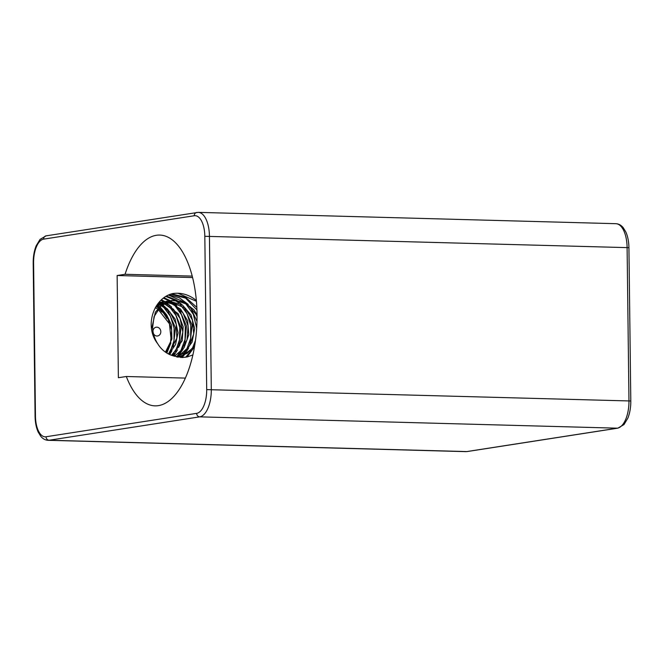 <?xml version="1.0" encoding="UTF-8"?>
<svg xmlns="http://www.w3.org/2000/svg" width="664" height="664" viewBox="0 0 664 664"><rect width="100%" height="100%" fill="white"/><g stroke="black" fill="none" stroke-linecap="round" stroke-linejoin="round"><path stroke-width="1" d="M166.266 352.684L168.78 348.011M171.096 339.694L169.461 323.808L157.999 309.192M157.542 308.909L155.26 307.706M152.952 331.477A4.44 3.926 81.2 0 0 158.903 335.478A4.44 3.926 81.2 0 0 158.812 327.808A4.44 3.926 81.2 0 0 152.952 331.477M170.93 342.865L166.863 353.057M157.609 304.917L159.692 306.544M160.032 306.843L166.73 315.002M197.042 314.943L193.929 309.839L183.936 302.02L171.86 300.41L161.07 305.847L154.048 316.628L152.604 327.626C152.886 333.369 154.546 338.681 157.575 343.545A28.461 25.132 81.2 0 0 173.802 355.987M151.898 327.784L155.359 312.18L162.282 304.386L171.486 300.502L175.669 300.252L187.248 304.353L195.98 314.23L197.05 316.521M194.701 345.703L187.306 353.24L177.869 357.174M177.786 357.157L182.368 356.078L194.519 346.774M156.936 305.067L162.655 302.112L168.756 301.149M168.938 301.149L185.472 308.27L192.369 319.923L193.755 333.892L188.908 346.832L179.155 355.746L176.516 356.892M176.649 356.925L183.978 352.982L192.054 342.217L194.685 328.489L191.058 315.043L182.434 305.033L169.137 301.082M168.947 301.091L166.589 301.298L159.202 303.871L156.397 305.847M158.887 302.568L162.846 302.054M163.352 302.045L166.075 302.17M166.373 302.211L173.428 304.361L183.048 313.059L188.103 325.891L187.024 339.885L180.234 351.696L174.242 356.203M174.499 356.294L184.111 347.646L188.817 334.639L187.597 320.654L180.566 309.1L169.776 302.585L166.772 302.012M166.49 301.987L163.817 301.896M163.278 301.921L158.804 302.659M158.663 302.834L160.497 302.967M160.854 303.008L163.502 303.564M163.859 303.664L173.271 309.059L180.077 318.338L182.824 332.05L179.62 345.62L171.436 355.273M171.827 355.406L182.243 340.682L183.173 326.671L178.259 313.765L164.124 303.489M163.776 303.398L161.128 302.884M160.771 302.842L158.754 302.718M158.132 304.552L160.854 305.498M161.261 305.672L169.934 312.047L176.209 324.156L176.84 338.192L168.473 353.978M168.905 354.194L175.512 344.566L178.052 332.813L175.155 319.143L167.062 308.561L161.609 305.374M161.203 305.208L158.455 304.336M158.132 304.253L157.617 304.137M155.949 306.56L158.422 307.864M158.854 308.137L167.527 317.433L171.669 330.199L170.557 341.86L165.444 352.127M165.851 352.41L171.901 338.939L171.436 324.895L166.722 315.002L159.136 307.814M158.713 307.548L156.156 306.228M196.403 301.298L177.977 293.264M173.262 293.521A35.101 30.992 -98.8 0 1 196.337 300.535M196.926 309.88L185.596 298.136L170.864 294.185M196.818 307.341L185.505 297.264L171.735 293.895M185.737 357.224L191.298 350.467M192.162 348.982L195.49 340.408M196.685 328.149L193.348 314.346L185.364 303.174M184.227 302.153L168.623 295.115M187.074 356.966L194.162 347.247M196.984 321.301L190.078 306.602M188.236 304.419L179.355 297.787L169.088 294.899M180.716 357.498L181.944 356.219M182.177 355.962L185.38 351.779M186.484 349.978L190.643 338.349L190.767 325.709L187.082 313.732L179.936 304.079M178.649 302.933L174.914 300.228M174.756 300.136L166.017 296.509M181.928 357.531L183.837 355.506M184.21 355.057L188.568 348.235M189.821 345.363L192.103 325.111L183.92 306.834M182.177 304.859L176.856 300.352M176.624 300.194L166.623 296.152M176.699 356.825L179.861 352.559M180.625 351.281L185.015 339.52L185.322 326.821L181.521 314.744L174.35 304.859M173.279 303.871L169.635 301.157M169.337 300.975L163.477 298.236M177.529 357.107L178.234 356.336M178.45 356.095L183.164 348.974M184.476 345.944L186.484 326.007L178.691 308.03M176.823 305.93L171.262 301.282M170.997 301.107L170.382 300.717M170.374 300.717L164.116 297.771M172.823 355.721L174.64 353.057M175.437 351.671L179.487 339.918L179.72 327.286L175.943 315.425L168.706 305.747M167.627 304.759L165.195 302.834M165.012 302.701L164.041 302.045M163.684 301.813L161.037 300.319M173.661 355.954L177.545 349.812M178.691 347.297L181.023 327.535L173.52 309.283M171.644 307.058L166.1 302.344M165.419 301.912L164.938 301.614M164.821 301.547L161.543 299.846M169.918 352.451L174.001 340.815L174.101 328.19L170.424 316.263L163.261 306.668M161.402 305.05L159.551 303.672M159.36 303.539L158.53 302.991M169.768 354.601L171.91 350.808M173.138 348.027L175.47 327.833L167.361 309.507M165.61 307.507L162.522 304.627M162.248 304.411L160.555 303.149M159.982 302.767L159.161 302.253M161.676 312.005L158.654 308.378M158.298 308.013L157.742 307.465M166.896 318.413L161.883 310.453M160.065 308.428L159.285 307.639M158.937 307.308L156.845 305.49M192.909 354.908L187.373 356.9L182.417 357.522L173.794 356.037M157.575 343.545C143.797 326.107 153.865 297.323 173.254 293.455M185.397 378.098L126.318 376.496L118.383 377.725L117.138 275.518L125.064 274.282L192.186 276.108M117.138 275.518L192.56 277.56M125.064 274.282A85.424 39.599 91.6 0 1 156.355 235.288A85.424 39.599 91.6 0 1 159.717 235.073A85.424 39.599 91.6 0 1 196.984 321.542A85.424 39.599 91.6 0 1 155.085 405.853A85.424 39.599 91.6 0 1 126.318 376.496M33.2 263.01L33.59 262.886A22.211 10.292 91.6 0 1 43.625 239.14A3.42 3.013 -98.8 0 1 46.123 235.844L40.031 239.405L36.163 245.838C34.146 250.884 33.159 256.611 33.2 263.01L35.076 416.328C35.184 422.428 36.221 427.682 38.188 432.073L40.786 436.323C42.828 438.829 45.268 440.157 48.099 440.307A25.63 11.877 -88.4 0 0 49.111 440.24L199.723 416.851A25.63 11.877 -88.4 0 0 211.301 389.453L209.434 236.135A25.63 11.877 -88.4 0 0 198.237 212.364L46.123 235.844M43.625 239.14L194.245 215.75A3.42 3.013 -98.8 0 1 196.743 212.455M194.245 215.75A22.211 10.292 91.6 0 1 204.819 236.293L628.924 247.672C628.816 241.571 627.779 236.318 625.812 231.927L623.214 227.677C621.172 225.171 618.732 223.843 615.901 223.693A25.63 11.877 91.6 0 1 627.098 247.464L628.966 400.782A25.63 11.877 91.6 0 1 617.387 428.18L466.775 451.57L49.111 440.24A3.42 3.013 81.2 0 1 46.04 436.754A22.211 10.292 91.6 0 1 35.466 416.203L35.076 416.328M204.819 236.293L206.695 389.61L630.8 400.99C630.841 407.389 629.854 413.116 627.837 418.162L623.969 424.595L617.877 428.156A3.42 3.013 -98.8 0 1 617.387 428.18L199.723 416.851A3.42 3.013 81.2 0 1 196.66 413.357L46.04 436.754M206.695 389.61A22.211 10.292 91.6 0 1 196.66 413.357M35.466 416.203L33.59 262.886M465.763 451.636L467.257 451.545A3.42 3.013 -98.8 0 1 466.775 451.57A25.63 11.877 91.6 0 1 465.763 451.636L48.099 440.307M171.461 300.518L172.159 300.41M165.917 301.381L166.606 301.273M160.364 302.244L161.061 302.137M467.257 451.545L617.877 428.156M628.924 247.672L630.8 400.99M615.901 223.693L198.237 212.364"/></g></svg>
